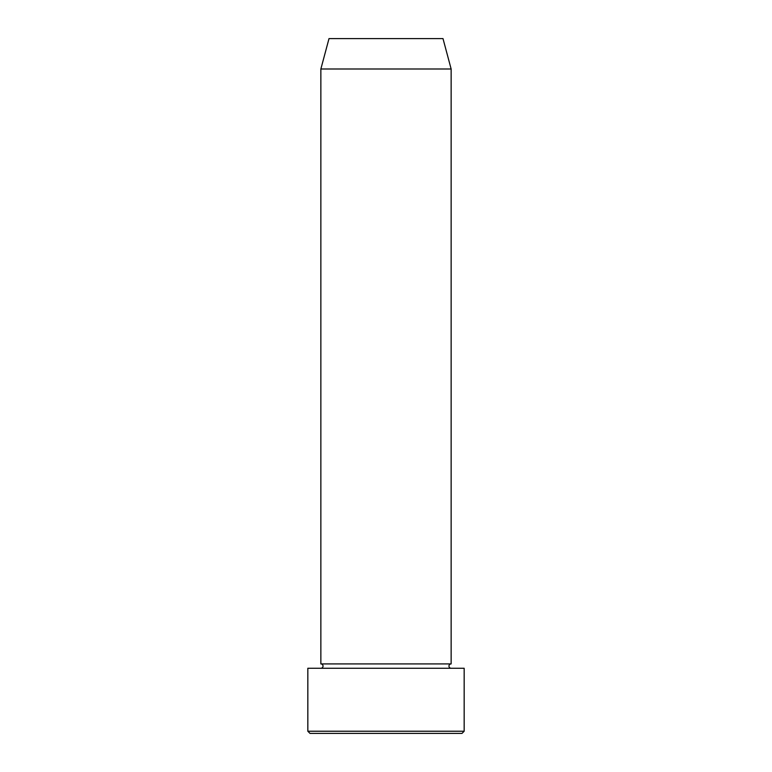 <?xml version="1.0" encoding="UTF-8"?>
<svg xmlns="http://www.w3.org/2000/svg" width="772" height="772" viewBox="0 0 772 772"><rect width="100%" height="100%" fill="white"/><g stroke="black" fill="none" stroke-linecap="round" stroke-linejoin="round"><path stroke-width="1.16" d="M461.994 733.4L310.006 733.4L307.835 731.229L464.165 731.229L461.994 733.4M320.863 68.998L451.137 68.998L442.993 38.6L329.007 38.6L320.863 68.998L320.863 663.92A2.171 2.171 0 0 1 323.034 666.091A2.171 2.171 0 0 1 320.863 668.262M451.137 68.998L451.137 663.92A2.171 2.171 0 0 0 448.966 666.091A2.171 2.171 0 0 0 451.137 668.262M451.137 663.92L320.863 663.92M464.165 731.229L464.165 668.262L307.835 668.262L307.835 731.229"/></g></svg>
